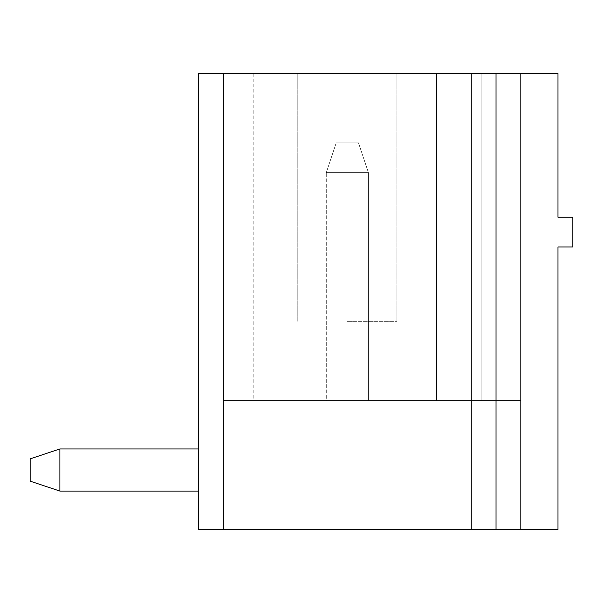 <?xml version="1.0" encoding="UTF-8"?>
<svg xmlns="http://www.w3.org/2000/svg" width="603" height="603" viewBox="0 0 603 603"><rect width="100%" height="100%" fill="white"/><g stroke="black" fill="none" stroke-linecap="round" stroke-linejoin="round"><path stroke-width="0.45" stroke-dasharray="3.02 2.26" d="M198.658 529.487L223.442 529.487L223.442 73.513L520.811 73.513L198.658 73.513L198.658 529.487M520.811 529.487L520.811 73.513L520.811 400.626L520.811 73.513L520.811 400.626L520.811 73.513L520.811 400.626L520.811 73.513L520.811 400.626L520.811 73.513L520.811 400.626L520.811 73.513L520.811 400.626L520.811 73.513L520.811 400.626L520.811 73.513L520.811 400.626L520.811 73.513L520.811 400.626L520.811 73.513L520.811 400.626L520.811 73.513L520.811 400.626L520.811 73.513L520.811 400.626L520.811 73.513L520.811 400.626L223.442 400.626L520.811 400.626L223.442 400.626L520.811 400.626L223.442 400.626L520.811 400.626L223.442 400.626L520.811 400.626L223.442 400.626L520.811 400.626L223.442 400.626L520.811 400.626L520.811 73.513L481.164 73.513L557.979 73.513L557.979 217.246L572.85 217.246L572.85 246.981L557.979 246.981L557.979 529.487L223.442 529.487M198.658 448.949L198.658 491.076L59.885 491.076L59.885 448.949L198.658 448.949L198.658 491.076L59.885 491.076L59.885 448.949L198.658 448.949L198.658 491.076L59.885 491.076L59.885 448.949L198.658 448.949L198.658 491.076L59.885 491.076L59.885 448.949L198.658 448.949L198.658 491.076L59.885 491.076L59.885 448.949L198.658 448.949L198.658 491.076L59.885 491.076L59.885 448.949L198.658 448.949L198.658 491.076L59.885 491.076L59.885 448.949L198.658 448.949L198.658 491.076L59.885 491.076L59.885 448.949L198.658 448.949L198.658 491.076L59.885 491.076L59.885 448.949L198.658 448.949L198.658 491.076L59.885 491.076L59.885 448.949L198.658 448.949L198.658 491.076L59.885 491.076L59.885 448.949L198.658 448.949L198.658 491.076L59.885 491.076L59.885 448.949L198.658 448.949L198.658 491.076L59.885 491.076L59.885 448.949L198.658 448.949L198.658 491.076L59.885 491.076L59.885 448.949L198.658 448.949L198.658 491.076L59.885 491.076L59.885 448.949L198.658 448.949L198.658 491.076L59.885 491.076L59.885 448.949L198.658 448.949L198.658 491.076L59.885 491.076L59.885 448.949L198.658 448.949L198.658 491.076L59.885 491.076L59.885 448.949L198.658 448.949L198.658 491.076L59.885 491.076L59.885 448.949L198.658 448.949L198.658 491.076L59.885 491.076L59.885 448.949L198.658 448.949L198.658 491.076L59.885 491.076L59.885 448.949L198.658 448.949L198.658 491.076L59.885 491.076L59.885 448.949L198.658 448.949L198.658 491.076L59.885 491.076L59.885 448.949L198.658 448.949L198.658 491.076L59.885 491.076L59.885 448.949L198.658 448.949L198.658 491.076L59.885 491.076L59.885 448.949L198.658 448.949L198.658 491.076M496.028 529.487L496.028 73.513M347.343 73.513L443.981 73.513L347.343 73.513M520.811 73.513L223.442 73.513L223.442 400.626L223.442 73.513L223.442 400.626L223.442 73.513L223.442 400.626L223.442 73.513L223.442 400.626L223.442 73.513L223.442 400.626L223.442 73.513L223.442 400.626L223.442 73.513L223.442 400.626L223.442 73.513L223.442 400.626L223.442 73.513L223.442 400.626L223.442 73.513L223.442 400.626L223.442 73.513L223.442 400.626L223.442 73.513L223.442 400.626L223.442 73.513L223.442 400.626L223.442 73.513L223.442 400.626L223.442 73.513L223.442 400.626L223.442 73.513L223.442 400.626L223.442 73.513L223.442 400.626L223.442 73.513L223.442 400.626L223.442 73.513L223.442 400.626L223.442 73.513L223.442 400.626L223.442 73.513L223.442 400.626L223.442 73.513L223.442 400.626L223.442 73.513L223.442 400.626L223.442 73.513L223.442 400.626L223.442 73.513L223.442 400.626L223.442 73.513L223.442 400.626L253.177 400.626L223.442 400.626L223.442 73.513M436.557 400.626L436.557 73.513L436.557 400.626L436.557 73.513L436.557 400.626L436.557 73.513L436.557 400.626L436.557 73.513L436.557 400.626L436.557 73.513L436.557 400.626L436.557 73.513L436.557 400.626L436.557 73.513L436.557 400.626L436.557 73.513L436.557 400.626L436.557 73.513L436.557 400.626L436.557 73.513L436.557 400.626L436.557 73.513L436.557 400.626L436.557 73.513L436.557 400.626L436.557 73.513L436.557 400.626L436.557 73.513L436.557 400.626L436.557 73.513L436.557 400.626L436.557 73.513L436.557 400.626L436.557 73.513L436.557 400.626L436.557 73.513L436.557 400.626L436.557 73.513L436.557 400.626L436.557 73.513L436.557 400.626L436.557 73.513L436.557 400.626L436.557 73.513L436.557 400.626L436.557 73.513L436.557 400.626L436.557 73.513L436.557 400.626L436.557 73.513L436.557 400.626L223.442 400.626L436.557 400.626L436.557 73.513L436.557 400.626L481.164 400.626L481.164 73.513L481.164 400.626L481.164 73.513L481.164 400.626L481.164 73.513L481.164 400.626L481.164 73.513L481.164 400.626L481.164 73.513L481.164 400.626L481.164 73.513L481.164 400.626L481.164 73.513L481.164 400.626L481.164 73.513L481.164 400.626L481.164 73.513L481.164 400.626L481.164 73.513L481.164 400.626L481.164 73.513L481.164 400.626L481.164 73.513L481.164 400.626L481.164 73.513L481.164 400.626L481.164 73.513L481.164 400.626L481.164 73.513L481.164 400.626L481.164 73.513L481.164 400.626L481.164 73.513L481.164 400.626L481.164 73.513L481.164 400.626L481.164 73.513L481.164 400.626L481.164 73.513L481.164 400.626L481.164 73.513L481.164 400.626L481.164 73.513L481.164 400.626L481.164 73.513L481.164 400.626L481.164 73.513L481.164 400.626L481.164 73.513L481.164 400.626L436.557 400.626M481.164 400.626L481.164 73.513L481.164 400.626M59.885 491.076L30.15 481.164L30.15 458.86L30.15 481.164L59.885 491.076L30.15 481.164L30.15 458.86L30.15 481.164L59.885 491.076L30.15 481.164L30.15 458.86L30.15 481.164L59.885 491.076L30.15 481.164L30.15 458.86L30.15 481.164L59.885 491.076L30.15 481.164L30.15 458.86L30.15 481.164L59.885 491.076L30.15 481.164L30.15 458.86L30.15 481.164L59.885 491.076L30.15 481.164L30.15 458.86L30.15 481.164L59.885 491.076L30.15 481.164L30.15 458.86L30.15 481.164L59.885 491.076L30.15 481.164L30.15 458.86L30.15 481.164L59.885 491.076L30.15 481.164L30.15 458.86L30.15 481.164L59.885 491.076L30.15 481.164L30.15 458.86L30.15 481.164L59.885 491.076L30.15 481.164L30.15 458.86L30.15 481.164L59.885 491.076L30.15 481.164L30.15 458.86L59.885 448.949M326.283 400.626L368.41 400.626L326.283 400.626L368.41 400.626L326.283 400.626L368.41 400.626L326.283 400.626L368.41 400.626L326.283 400.626L368.41 400.626L326.283 400.626L368.41 400.626L326.283 400.626L368.41 400.626L326.283 400.626L368.41 400.626L326.283 400.626L368.41 400.626L326.283 400.626L368.41 400.626L326.283 400.626L368.41 400.626L326.283 400.626L368.41 400.626L326.283 400.626L368.41 400.626L326.283 400.626L326.283 172.639L368.41 172.639L368.41 400.626L368.41 172.639L368.41 400.626L368.41 172.639L368.41 400.626L368.41 172.639L368.41 400.626L368.41 172.639L368.41 400.626L368.41 172.639L368.41 400.626L368.41 172.639L368.41 400.626L368.41 172.639L368.41 400.626L368.41 172.639L368.41 400.626L368.41 172.639L368.41 400.626L368.41 172.639L368.41 400.626L368.41 172.639L368.41 400.626L368.41 172.639L368.41 400.626L368.41 172.639L326.283 172.639L368.41 172.639L326.283 172.639L368.41 172.639L326.283 172.639L368.41 172.639L326.283 172.639L368.41 172.639L326.283 172.639L368.41 172.639L326.283 172.639L368.41 172.639L326.283 172.639L368.41 172.639L326.283 172.639L368.41 172.639L326.283 172.639L368.41 172.639L326.283 172.639L368.41 172.639L326.283 172.639L368.41 172.639L326.283 172.639L368.41 172.639L326.283 172.639L326.283 400.626M347.343 321.324L396.91 321.324L347.343 321.324M336.195 142.903L326.283 172.639L336.195 142.903L358.499 142.903L368.41 172.639L358.499 142.903L368.41 172.639L358.499 142.903L368.41 172.639L358.499 142.903L368.41 172.639L358.499 142.903L368.41 172.639L358.499 142.903L368.41 172.639L358.499 142.903L368.41 172.639L358.499 142.903L368.41 172.639L358.499 142.903L368.41 172.639L358.499 142.903L368.41 172.639L358.499 142.903L368.41 172.639L358.499 142.903L368.41 172.639L358.499 142.903L368.41 172.639L358.499 142.903L336.195 142.903L358.499 142.903L336.195 142.903L326.283 172.639L336.195 142.903L358.499 142.903L336.195 142.903L326.283 172.639L336.195 142.903L358.499 142.903L336.195 142.903L326.283 172.639L336.195 142.903L326.283 172.639L336.195 142.903L358.499 142.903L336.195 142.903L358.499 142.903L336.195 142.903L326.283 172.639L336.195 142.903L358.499 142.903L336.195 142.903L326.283 172.639L336.195 142.903L358.499 142.903L336.195 142.903L326.283 172.639L336.195 142.903L326.283 172.639L336.195 142.903L358.499 142.903L336.195 142.903L326.283 172.639L336.195 142.903L358.499 142.903L336.195 142.903L326.283 172.639L336.195 142.903L358.499 142.903L336.195 142.903L326.283 172.639L336.195 142.903L358.499 142.903L336.195 142.903L358.499 142.903L336.195 142.903L326.283 172.639L336.195 142.903M471.252 529.487L471.252 73.513M253.177 73.513L253.177 400.626M396.91 321.324L396.91 73.513L396.91 321.324M297.784 321.324L297.784 73.513L297.784 321.324"/><path stroke-width="0.9" d="M520.811 529.487L557.979 529.487L557.979 246.981L572.85 246.981L572.85 217.246L557.979 217.246L557.979 73.513L496.028 73.513L496.028 529.487L520.811 529.487L520.811 73.513M223.442 529.487L223.442 73.513L198.658 73.513L198.658 529.487L496.028 529.487M223.442 73.513L496.028 73.513M198.658 491.076L59.885 491.076L59.885 448.949L198.658 448.949M59.885 491.076L30.15 481.164L30.15 458.86L59.885 448.949M471.252 529.487L471.252 73.513"/></g></svg>
